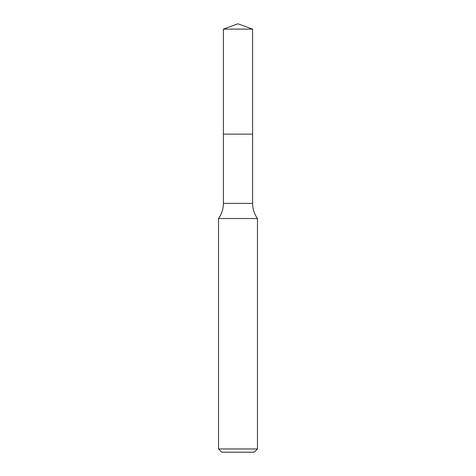<?xml version="1.0" encoding="UTF-8"?>
<svg xmlns="http://www.w3.org/2000/svg" width="476" height="476" viewBox="0 0 476 476"><rect width="100%" height="100%" fill="white"/><g stroke="black" fill="none" stroke-linecap="round" stroke-linejoin="round"><path stroke-width="0.71" d="M252.607 29.113L223.393 29.113L238 23.8L252.607 29.113L252.607 134.143L223.393 134.143L223.393 29.113L252.607 29.113L252.607 134.143L223.393 134.143L223.393 29.113L238 23.8L252.607 29.113M252.607 134.143L223.393 134.143L252.607 134.143L252.607 203.389L223.393 203.389L223.393 134.143L223.393 203.389L252.607 203.389C252.649 208.946 254.273 213.992 257.474 218.526L218.526 218.526C221.727 213.992 223.351 208.946 223.393 203.389C223.351 208.946 221.727 213.992 218.526 218.526L257.474 218.526L257.474 448.957L218.526 448.957L218.526 218.526L218.526 448.957L221.774 452.2L254.226 452.2L257.474 448.957L218.526 448.957L221.774 452.2L254.226 452.2L257.474 448.957L257.474 218.526C254.273 213.992 252.649 208.946 252.607 203.389L252.607 134.143"/></g></svg>
